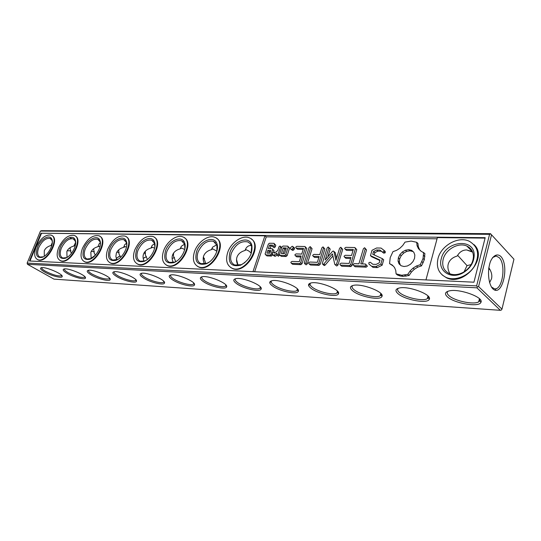 <?xml version="1.0" encoding="UTF-8"?>
<svg xmlns="http://www.w3.org/2000/svg" width="541" height="541" viewBox="0 0 541 541"><rect width="100%" height="100%" fill="white"/><g stroke="black" fill="none" stroke-linecap="round" stroke-linejoin="round"><path stroke-width="0.81" d="M488.746 268.133L489.172 268.241M496.138 288.624L495.137 290.192M310.047 284.356L308.586 285.445M143.209 258.456L144.677 257.428M116.281 258.551L119.189 256.285M91.138 258.632L95.128 255.251M513.95 259.213L490.491 233.678L513.95 259.213L501.967 309.127L501.439 310L500.344 310.318L53.978 279.129L27.483 264.306L27.138 263.102L476.621 285.898L477.433 286.892L476.905 287.819L27.483 264.306M488.631 269.026L489.943 269.526M271.21 281.665L269.736 282.632M203.179 258.835L204.512 258.517M172.119 258.476L174.54 257.55M143.196 258.368L146.483 256.671M116.227 258.375L120.156 255.866M91.05 258.415L95.405 255.122M500.344 310.318L476.905 287.819M44.653 272.042C40.737 269.749 39.621 268.302 41.305 267.7C45.288 266.415 63.574 274.226 62.188 276.586C61.972 278.574 51.03 275.727 44.653 272.042M67.192 273.428C63.297 271.095 62.249 269.614 64.048 268.985C68.294 267.633 86.925 275.565 85.444 278.06C85.174 280.191 73.677 277.256 67.192 273.428M91.125 274.896C87.25 272.522 86.276 271.007 88.21 270.344C92.741 268.924 111.737 276.985 110.154 279.629C109.816 281.915 97.705 278.879 91.125 274.896M116.579 276.458C112.724 274.037 111.838 272.488 113.914 271.798C118.763 270.297 138.151 278.487 136.454 281.286C136.048 283.741 123.247 280.61 116.579 276.458M143.696 278.121C139.882 275.66 139.091 274.071 141.316 273.354C146.523 271.758 166.33 280.076 164.498 283.044C164.011 285.695 150.452 282.456 143.696 278.121M172.647 279.9C168.887 277.391 168.204 275.761 170.598 275.011C176.19 273.32 196.457 281.76 194.483 284.924C193.901 287.778 179.484 284.431 172.647 279.9M203.632 281.8C199.94 279.251 199.379 277.58 201.949 276.789C207.974 274.997 228.742 283.558 226.611 286.919C225.922 290.01 210.537 286.541 203.632 281.8M236.87 283.842C233.252 281.246 232.826 279.535 235.605 278.703C242.104 276.796 263.426 285.479 261.114 289.056C260.302 292.411 243.815 288.82 236.87 283.842M272.61 286.033C269.087 283.396 268.823 281.638 271.819 280.765C278.852 278.73 300.789 287.528 298.28 291.349C297.32 294.994 279.582 291.268 272.61 286.033M311.149 288.4C307.748 285.716 307.66 283.91 310.892 282.997C318.527 280.82 341.161 289.726 338.436 293.804C337.3 297.78 318.115 293.912 311.149 288.4M352.84 290.957C349.567 288.231 349.682 286.385 353.185 285.418C361.496 283.085 384.908 292.093 381.939 296.448C380.607 300.803 359.751 296.786 352.84 290.957M398.068 293.736C394.964 290.963 395.302 289.07 399.096 288.049C408.171 285.553 432.489 294.642 429.256 299.308C427.688 304.076 404.871 299.903 398.068 293.736M447.312 296.759C444.398 293.946 445 292.005 449.118 290.93C459.052 288.238 484.425 297.408 480.895 302.399C479.055 307.646 453.933 303.312 447.312 296.759M501.967 309.127L478.575 286.561L477.433 286.892M490.491 233.678L41.468 230.682L40.467 231.075L27.138 263.102M69.694 237.58L71.5 238.567M491.498 234.963L478.575 286.561M500.743 256.366C497.307 253.337 493.25 255.284 490.477 261.452C487.116 270.534 488.273 283.89 492.797 288.779C502.109 297.956 509.838 265.759 500.743 256.366M464.09 271.819L467.018 265.611L457.645 255.305M471.143 264.61L467.018 265.611M489.551 282.686L491.532 278.757C492.337 275.213 491.431 271.535 488.814 267.714M238.047 265.374L236.539 259.47M205.823 263.71L203.416 256.786M172.924 254.182L173.546 254.825M175.703 261.682L173.357 255.65L173.668 252.945M144.007 253.012L145.482 253.655M147.395 259.457L145.279 254.703L145.36 251.186M116.836 252.126L119.121 252.62M120.677 257.239L118.932 253.803L118.722 249.834M91.267 251.396L94.317 251.68M95.419 255.163L94.161 252.965L93.647 248.704M67.199 250.781L70.952 250.835M71.52 253.262L70.824 252.174L70.026 247.731M61.674 275.396L61.431 275.754C58.124 276.41 52.822 274.916 45.505 271.264C42.671 269.628 41.427 268.417 41.772 267.633M84.923 276.796L84.633 277.229C81.096 277.946 75.584 276.41 68.085 272.623C65.258 270.96 64.054 269.722 64.474 268.911M109.613 278.27L109.289 278.798C105.488 279.582 99.747 278.006 92.058 274.071C89.245 272.38 88.088 271.115 88.589 270.284M135.892 279.825L135.52 280.454C133.728 281.942 123.132 279.068 117.546 275.606C114.766 273.888 113.664 272.603 114.239 271.738M163.916 281.469L163.497 282.226C161.529 283.829 150.351 280.847 144.711 277.242C141.958 275.504 140.917 274.186 141.58 273.3M193.867 283.207L193.394 284.113C191.216 285.844 179.402 282.747 173.708 278.987C171.01 277.229 170.036 275.89 170.787 274.97M225.962 285.046L225.428 286.128C223.014 288.001 210.476 284.782 204.748 280.86C202.111 279.082 201.211 277.716 202.05 276.769M260.424 287.007L259.822 288.285C257.137 290.314 243.795 286.973 238.04 282.869C235.477 281.07 234.659 279.683 235.592 278.703M297.536 289.09L296.86 290.598C293.864 292.809 279.596 289.327 273.847 285.026C271.372 283.22 270.649 281.814 271.677 280.799M337.618 291.315L337.591 292.316L336.854 293.094C333.499 295.501 318.182 291.87 312.455 287.352C310.094 285.54 309.472 284.113 310.588 283.071M381.04 293.702L381.026 294.913L380.188 295.778C376.408 298.422 359.887 294.622 354.22 289.868C351.988 288.062 351.474 286.622 352.678 285.547M428.242 296.258L428.262 297.712L427.289 298.693C423.021 301.594 405.094 297.611 399.535 292.6C397.452 290.808 397.053 289.354 398.352 288.245M479.752 299.024L479.806 300.749L478.677 301.851C473.828 305.05 454.271 300.877 448.874 295.575C446.967 293.804 446.697 292.35 448.07 291.214M476.621 285.898L489.578 234.314L490.701 233.996M51.693 245.857L51.01 245.486M489.578 234.314L40.467 231.075M472.665 252.16L466.721 249.962M491.417 287.014L494.535 288.826C502.548 290.328 506.308 264.272 499.113 257.597L496.097 256.008L492.553 257.57M466.917 246.094C471.083 248.109 473.26 251.558 473.436 256.434C473.105 263.061 469.723 268.35 463.292 272.285C458.308 274.896 453.649 275.328 449.3 273.584C443.776 270.737 441.727 265.976 443.174 259.301C445.466 249.408 458.585 242.003 466.917 246.094L472.32 251.579L466.66 249.956C463.015 249.956 460.08 251.626 457.855 254.973L457.24 256.008C452.384 257.462 449.375 260.167 448.225 264.123C447.454 267.193 448.036 270.439 449.97 273.854M251.335 253.202L248.792 250.99L246.155 249.726L244.978 250.497C240.84 251.68 238.175 253.891 236.985 257.11C236.126 259.768 236.498 262.561 238.114 265.496M244.978 250.497L246.101 248.163C247.433 246.202 249.178 245.33 251.322 245.54M216.867 251.186L212.782 248.887L211.457 249.624C207.44 250.767 204.836 252.897 203.653 256.008C202.801 258.537 203.112 261.195 204.593 263.988M211.457 249.624L212.593 247.169L216.752 244.803M184.704 249.482L181.661 248.103L180.207 248.813C176.305 249.915 173.762 251.971 172.579 254.973C171.74 257.374 171.997 259.896 173.343 262.554M180.207 248.813L181.336 246.263L184.589 244.167M154.652 248.089L152.569 247.372L151.007 248.055C147.206 249.124 144.724 251.112 143.554 254.013C142.729 256.278 142.932 258.672 144.143 261.181M151.007 248.055L152.116 245.438L154.598 243.626M126.52 246.966L125.309 246.689L123.652 247.345C119.96 248.38 117.532 250.3 116.369 253.114L115.875 256.407L116.802 259.876M123.652 247.345L124.741 244.674L126.56 243.166M100.126 246.094L97.989 246.676C94.384 247.677 92.011 249.543 90.861 252.262L91.145 258.639M97.989 246.676L99.037 243.977L100.281 242.794M75.314 245.438L73.847 246.047C70.344 247.021 68.017 248.826 66.881 251.47L67.01 257.421M73.847 246.047L75.598 242.517M51.936 244.985L51.111 245.458C47.689 246.405 45.417 248.157 44.288 250.72L44.274 256.245M51.111 245.458L52.321 242.415M40.974 233.218L29.424 260.992L473.943 282.199L485.189 237.688L40.974 233.218L264.928 235.815L266.273 236.843L254.662 271.738M244.938 262.541L241.32 264.691L234.733 265.022C230.784 262.967 229.675 259.004 231.399 253.127C235.463 244.363 240.948 240.63 247.859 241.935L250.233 243.687L251.646 246.5L251.031 254.101M209.306 262.027L206.763 263.386L200.961 263.656C197.255 261.716 196.282 257.881 198.04 252.153C201.976 243.775 207.135 240.157 213.512 241.306L216.914 245.289L216.894 251.085M176.515 261.235L174.642 262.148L169.509 262.371C166.033 260.539 165.181 256.833 166.959 251.247C170.78 243.22 175.642 239.717 181.553 240.731L184.609 244.221L184.86 248.779M146.111 260.349L144.718 260.992L140.146 261.175C136.873 259.437 136.136 255.846 137.935 250.402C141.641 242.699 146.246 239.298 151.737 240.197L154.496 243.281L154.868 246.912M117.803 259.437L112.67 260.052C109.593 258.402 108.957 254.926 110.77 249.611C114.374 242.206 118.736 238.899 123.855 239.704L126.344 242.436L126.763 245.371M91.368 258.537L86.912 258.99C84.011 257.428 83.47 254.054 85.289 248.867C88.792 241.739 92.937 238.527 97.725 239.237L99.984 241.671L100.403 244.065M66.597 257.658L62.709 257.996C59.97 256.508 59.517 253.229 61.336 248.17C64.751 241.293 68.7 238.175 73.184 238.811L75.233 240.988L75.639 242.943M43.341 256.806L39.933 257.056C37.343 255.636 36.964 252.458 38.783 247.514C42.117 240.873 45.884 237.837 50.097 238.405L51.956 240.36L52.335 241.969M437.054 238.797L266.273 236.843M485.081 238.101L437.378 237.607L425.95 279.913M29.978 261.019L41.42 233.489M441.3 258.666C445.087 240.819 474.728 237.431 474.18 255.535C473.821 262.743 470.143 268.492 463.137 272.779C450.896 280.035 437.459 270.913 441.3 258.666M229.878 252.613C233.496 240.65 249.631 235.132 251.863 245.398C252.762 253.871 249.016 260.464 240.637 265.178C231.325 267.234 227.741 263.048 229.878 252.613M196.572 251.66C200.136 240.42 214.797 234.882 217.069 244.187C219.213 250.483 213.168 261.283 206.033 263.859C197.485 265.638 194.334 261.567 196.572 251.66M165.546 250.767C169.049 240.17 182.452 234.659 184.711 243.125C186.949 249.178 180.843 260.201 173.877 262.615C166.013 264.157 163.233 260.207 165.546 250.767M136.569 249.935C140.011 239.906 152.339 234.449 154.543 242.185C156.849 248.001 150.689 259.186 143.92 261.438C136.657 262.791 134.202 258.956 136.569 249.935M109.451 249.164C112.826 239.643 124.214 234.26 126.357 241.354C128.697 246.919 122.509 258.226 115.936 260.336C109.208 261.519 107.044 257.793 109.451 249.164M84.004 248.434C87.324 239.372 97.894 234.077 99.963 240.61C102.31 245.932 96.102 257.32 89.745 259.288C83.497 260.329 81.583 256.711 84.004 248.434M60.098 247.751C63.351 239.102 73.197 233.908 75.185 239.934C77.525 245.026 71.311 256.454 65.163 258.3C59.348 259.22 57.657 255.704 60.098 247.751M37.579 247.102C40.771 238.838 49.982 233.746 51.882 239.325C54.208 244.187 47.993 255.636 42.063 257.367C36.632 258.179 35.138 254.757 37.579 247.102M442.139 274.916L446.487 277.797C464.07 286.784 488.543 257.252 473.916 244.546M368.861 263.994L373.053 267.43L377.341 267.592L382.149 265.185L383.691 259.808L382.392 258.679L372.756 254.297L373.567 251.518L376.624 249.983L379.924 250.057L382.473 252.032L383.894 251.693L383.941 250.287L381.053 248.069L376.637 247.981L372.019 250.307L370.457 255.663L380.039 260.072L379.234 262.858L376.144 264.393L372.817 264.272L370.328 262.263L368.935 262.595L368.861 263.994L371.735 266.321L376.022 266.483L380.844 264.069L382.392 258.679M370.457 255.663L371.762 256.786L379.904 260.539M374.203 254.953L374.872 252.647L377.922 251.119L381.222 251.193L383.772 253.168L385.185 252.83L385.239 251.423L383.941 250.287M353.767 265.645L355.099 266.74L366.176 267.166L367.407 266.186L365.452 264.028L360.779 263.859L365.222 248.792L364.607 247.731L363.369 248.759L358.92 263.798L354.369 263.636L353.111 264.603L353.767 265.645L364.857 266.064L366.088 265.083L365.452 264.028M362.409 263.92L366.534 249.922L364.607 247.731M340.445 265.144L341.784 266.226L350.811 266.571L351.995 265.604L356.762 249.624L354.842 247.535L345.827 247.345L344.603 248.292L345.246 249.286L353.327 249.462L351.535 255.467L345.239 255.284L344.002 256.251L344.644 257.266L350.933 257.455L349.141 263.447L341.046 263.156L339.816 264.116L340.445 265.144L349.479 265.482L350.669 264.515L355.451 248.515L354.842 247.535M344.644 257.266L345.97 258.361L350.622 258.503M345.246 249.286L346.565 250.388L353.009 250.537M325.134 265.104L323.788 264.035L332.438 253.891L334.784 264.414L335.379 264.941L336.597 264.001L341.371 248.285L340.796 247.244L339.599 248.245L335.92 260.302L333.939 251.538L333.33 251.01L332.424 251.464L325.161 259.984L328.854 248.015L328.299 246.987L327.122 247.974L322.308 263.494L322.909 264.488L324.262 265.55L325.134 265.104L332.904 255.988M327.778 256.914L330.186 249.103L328.299 246.987M336.549 258.253L335.271 252.627L333.33 251.01M335.379 264.941L336.725 266.016L337.936 265.076L342.696 249.381L340.796 247.244M309.134 263.967L310.487 265.016L318.987 265.347L320.123 264.407L324.904 248.982L323.018 246.879L321.854 247.866L319.772 254.561L313.841 254.412L312.657 255.345L313.239 256.333L319.17 256.495L317.357 262.317L309.736 262.04L308.553 262.973L309.134 263.967L317.635 264.285L318.771 263.345L323.565 247.9L323.018 246.879M313.239 256.333L314.585 257.388L318.852 257.509M304.786 263.805L306.145 264.853L307.295 263.886L312.076 248.691L310.209 246.615L309.06 247.589L304.265 262.777L304.786 263.805L305.942 262.838L310.737 247.622L310.209 246.615M293.053 246.757L294.399 247.805L294.473 248.894L293.702 249.969L292.613 250.429L290.483 248.874L290.409 247.785L292.268 246.25L293.053 246.757L293.121 247.846L292.356 248.921L291.261 249.381L290.483 248.874M271.474 256.055L270.115 255.034L271.169 254.169L272.671 249.611L272.197 248.704L268.417 248.617L269.594 245.059L272.583 245.12L272.346 245.844L272.826 246.743L273.895 245.871L274.436 244.234L273.962 243.342L269.404 243.254L268.356 244.119L265.09 253.993L266.916 255.913L271.474 256.055L272.806 254.358M272.826 246.743L274.186 247.771L275.254 246.906L275.788 245.269L273.962 243.342M270.108 248.65L270.953 246.087L272.495 246.121M273.543 252.113L274.03 250.639L272.197 248.704M279.995 255.332L281.361 256.36L286.054 256.508L287.129 255.629L289.557 248.116L287.711 246.155L283.017 246.06L281.949 246.939L279.514 254.412L279.995 255.332L284.694 255.474L285.776 254.595L288.204 247.075L287.711 246.155M291.349 263.305L292.715 264.333L300.918 264.65L302.02 263.724L306.842 248.508L304.975 246.513L296.786 246.338L295.643 247.244L296.191 248.184L303.542 248.353L301.729 254.067L296.008 253.905L294.852 254.825L295.406 255.792L301.121 255.967L299.308 261.668L291.957 261.411L290.801 262.324L291.349 263.305L299.558 263.609L300.661 262.683L305.496 247.44L304.975 246.513M295.406 255.792L296.759 256.84L300.803 256.961M296.191 248.184L297.543 249.239L303.217 249.374M277.012 255.244L278.094 254.371L280.529 246.906L280.028 245.999L278.953 246.872L277.736 250.605L274.375 253.154L273.847 251.883L272.299 253.053L273.097 255.129L274.179 255.156L276.924 253.073L276.519 254.324L278.378 256.272L279.677 254.723M273.097 255.129L274.463 256.15L275.538 256.184L276.945 255.115M281.719 247.643L280.028 245.999M396.093 273.861L397.392 274.984L400.097 275.971L403.011 276.377L409.084 275.504L411.39 272.089L414.338 269.256L417.774 267.132L421.527 265.847L424.313 259.714L424.888 253.54L420.641 250.896L418.43 248.623L417.084 245.709L416.685 242.28L411.133 241.09L405.026 242.111L402.768 245.452L399.887 248.251L396.56 250.355L392.969 251.639L390.223 257.59L389.554 263.629L392.374 265.117L394.47 267.41L395.742 270.372L396.093 273.861L401.713 275.247L407.792 274.368L410.098 270.953L413.06 268.106L416.496 265.976L420.256 264.691L423.048 258.544L423.623 252.363M389.554 263.629L393.165 265.976M420.864 251.004L419.694 249.807L418.349 246.885L417.943 243.47L416.685 242.28M264.928 235.815L252.978 271.656M37.356 259.484L38.141 259.89C46.56 263.873 60.497 239.075 51.882 235.538M60.01 260.464L60.869 260.911C69.775 265.131 84.146 239.785 75.111 235.896M84.065 261.492L85.025 261.993C94.452 266.47 109.296 240.576 99.808 236.295M109.654 262.574L110.729 263.142C120.724 267.903 136.082 241.455 126.127 236.721M136.934 263.717L138.144 264.36C148.748 269.438 164.687 242.429 154.226 237.201M166.067 264.921L167.44 265.665C178.713 271.082 195.287 243.524 184.298 237.729M197.249 266.186L198.824 267.058C210.814 272.847 228.113 244.762 216.562 238.324M230.689 267.518L232.515 268.539C245.283 274.754 263.399 246.169 251.274 239M437.994 258.571C436.073 267.369 438.765 273.645 446.068 277.405C454.785 281.3 467.999 276.336 474.159 266.578C480.036 255.19 478.406 246.737 469.25 241.232C458.261 235.835 441.037 245.594 437.994 258.571M227.673 252.546C225.387 260.282 226.841 265.503 232.048 268.221C245.864 274.774 263.927 242.848 249.32 237.844C242.368 234.632 230.879 242.537 227.673 252.546M194.523 251.599C192.197 259.139 193.475 264.184 198.358 266.74C211.206 272.813 228.478 241.908 214.872 237.35C208.461 234.409 197.722 242.023 194.523 251.599M163.632 250.713C161.279 258.064 162.395 262.946 166.973 265.361C178.949 271 195.531 241.07 182.824 236.897C176.893 234.192 166.811 241.536 163.632 250.713M134.783 249.888C132.403 257.049 133.37 261.776 137.678 264.069C148.863 269.317 164.822 240.312 152.927 236.478C145.705 235.294 139.659 239.764 134.783 249.888M107.774 249.117C105.38 256.103 106.212 260.681 110.263 262.858C120.738 267.761 136.129 239.622 124.978 236.092C118.249 235.044 112.508 239.386 107.774 249.117M82.435 248.387C80.027 255.21 80.737 259.653 84.558 261.716C94.377 266.307 109.268 238.994 98.787 235.734C92.497 234.801 87.047 239.021 82.435 248.387M58.617 247.704C56.21 254.365 56.805 258.672 60.409 260.64C69.64 264.948 84.058 238.412 74.191 235.403C68.301 234.571 63.108 238.676 58.617 247.704M36.186 247.061C33.779 253.567 34.272 257.753 37.681 259.626C46.364 263.677 60.355 237.884 51.05 235.098C45.518 234.354 40.561 238.344 36.186 247.061M382.149 265.185L380.844 264.069M374.872 252.647L373.567 251.518M377.922 251.119L376.624 249.983M381.222 251.193L379.924 250.057M383.772 253.168L382.473 252.032M385.185 252.83L383.894 251.693M373.053 267.43L371.735 266.321M377.341 267.592L376.022 266.483M366.534 249.922L365.222 248.792M366.176 267.166L364.857 266.064M367.407 266.186L366.088 265.083M350.811 266.571L349.479 265.482M351.995 265.604L350.669 264.515M356.762 249.624L355.451 248.515M337.936 265.076L336.597 264.001M342.696 249.381L341.371 248.285M335.271 252.627L333.939 251.538M330.186 249.103L328.854 248.015M322.909 264.488L323.788 264.035M318.987 265.347L317.635 264.285M320.123 264.407L318.771 263.345M324.904 248.982L323.565 247.9M307.295 263.886L305.942 262.838M312.076 248.691L310.737 247.622M292.613 250.429L291.261 249.381M293.702 249.969L292.356 248.921M294.473 248.894L293.121 247.846M272.536 255.19L271.169 254.169M274.03 250.639L272.671 249.611M270.953 246.087L269.594 245.059M275.254 246.906L273.895 245.871M275.788 245.269L274.436 244.234M265.55 254.899L270.115 255.034M286.054 256.508L284.694 255.474M287.129 255.629L285.776 254.595M289.557 248.116L288.204 247.075M300.918 264.65L299.558 263.609M302.02 263.724L300.661 262.683M306.842 248.508L305.496 247.44M279.454 255.399L278.094 254.371M281.672 247.785L280.529 246.906M274.95 252.715L273.847 251.883M275.538 256.184L274.179 255.156M409.084 275.504L407.792 274.368M411.39 272.089L410.098 270.953M414.338 269.256L413.06 268.106M417.774 267.132L416.496 265.976M421.527 265.847L420.256 264.691M423.19 262.831L421.919 261.661M424.313 259.714L423.048 258.544M424.888 256.59L423.623 255.42M419.694 249.807L418.43 248.623M418.349 246.885L417.084 245.709M400.097 275.971L398.798 274.842M403.011 276.377L401.713 275.247M406.041 276.214L404.742 275.085M269.918 253.202L266.929 253.12L267.815 250.436L270.804 250.517L269.918 253.202M284.478 253.614L281.401 253.526L283.234 247.9L286.304 247.967L284.478 253.614M404.032 266.524L401.07 265.739L399.021 263.839L398.054 261.114L398.345 257.827L399.894 254.588L402.355 251.978L405.412 250.246L408.739 249.651L411.721 250.382L413.811 252.248L414.825 254.98L414.562 258.3L412.999 261.587L410.491 264.238L407.387 265.969L404.032 266.524M268.613 253.168L269.181 251.457L267.815 250.436M269.181 251.457L270.48 251.491M283.078 253.573L284.586 248.934L283.234 247.9M284.586 248.934L285.979 248.968M401.158 265.766L399.021 263.839M400.313 264.982L399.346 262.25L398.054 261.114M399.346 262.25L399.637 258.977L398.345 257.827M399.637 258.977L401.179 255.744L399.894 254.588M401.179 255.744L403.64 253.134L402.355 251.978M403.64 253.134L406.69 251.409L405.412 250.246M406.69 251.409L410.017 250.821L408.739 249.651M410.017 250.821L412.993 251.551L411.721 250.382M412.993 251.551L413.831 252.302M488.733 268.241L489.875 269.398M172.89 254.243L173.472 254.628M144.738 253.161L145.468 253.628M118.56 252.309L119.115 252.661M93.938 251.504L94.317 251.741M61.667 275.437L62.188 276.586M84.903 276.884L85.444 278.06M109.586 278.419L110.154 279.629M135.859 280.042L136.454 281.286M163.876 281.766L164.498 283.044M193.827 283.606L194.483 284.924M225.915 285.567L226.611 286.919M260.377 287.663L261.114 289.056M297.496 289.908L298.28 291.349M337.591 292.316L338.436 293.804M381.026 294.913L381.939 296.448M428.262 297.712L429.256 299.308M479.806 300.749L480.895 302.399M478.677 301.851L479.454 298.733M427.289 298.693L428.005 296.008M380.188 295.778L380.844 293.486M336.854 293.094L337.449 291.126M296.86 290.598L297.388 288.921M245.283 249.705L246.155 249.726M259.822 288.285L260.289 286.858M211.727 248.86L212.782 248.887M225.428 286.128L225.84 284.911M180.444 248.076L181.661 248.103M193.394 284.113L193.759 283.078M151.209 247.338L152.569 247.372M163.497 282.226L163.815 281.347M123.835 246.649L125.309 246.689M135.52 280.454L135.798 279.717M109.289 278.798L109.525 278.169M84.633 277.229L84.842 276.708M61.431 275.754L61.606 275.322M247.859 241.935L250.246 243.707M213.512 241.306L215.555 242.76M181.553 240.731L183.304 241.928M151.737 240.197L153.245 241.198M123.855 239.704L125.16 240.542M97.725 239.237L98.861 239.954M73.184 238.811L74.178 239.42M50.097 238.405L50.969 238.926M473.436 256.434L474.18 255.535M463.292 272.285L463.137 272.779M251.646 246.5L251.863 245.398M241.32 264.691L240.637 265.178M216.914 245.289L217.069 244.187M206.763 263.386L206.033 263.859M184.609 244.221L184.711 243.125M174.642 262.148L173.877 262.615M154.496 243.281L154.543 242.185M144.718 260.992L143.92 261.438M126.344 242.436L126.357 241.354M116.761 259.896L115.936 260.336M99.984 241.671L99.963 240.61M90.584 258.862L89.745 259.288M75.233 240.988L75.185 239.934M66.016 257.888L65.163 258.3M51.956 240.36L51.882 239.325M42.922 256.961L42.063 257.367M446.487 277.797L446.068 277.405M38.141 259.89L37.681 259.626M60.869 260.911L60.409 260.64M85.025 261.993L84.558 261.716M110.729 263.142L110.263 262.858M138.144 264.36L137.678 264.069M167.44 265.665L166.973 265.361M198.824 267.058L198.358 266.74M232.515 268.539L232.048 268.221"/></g></svg>
